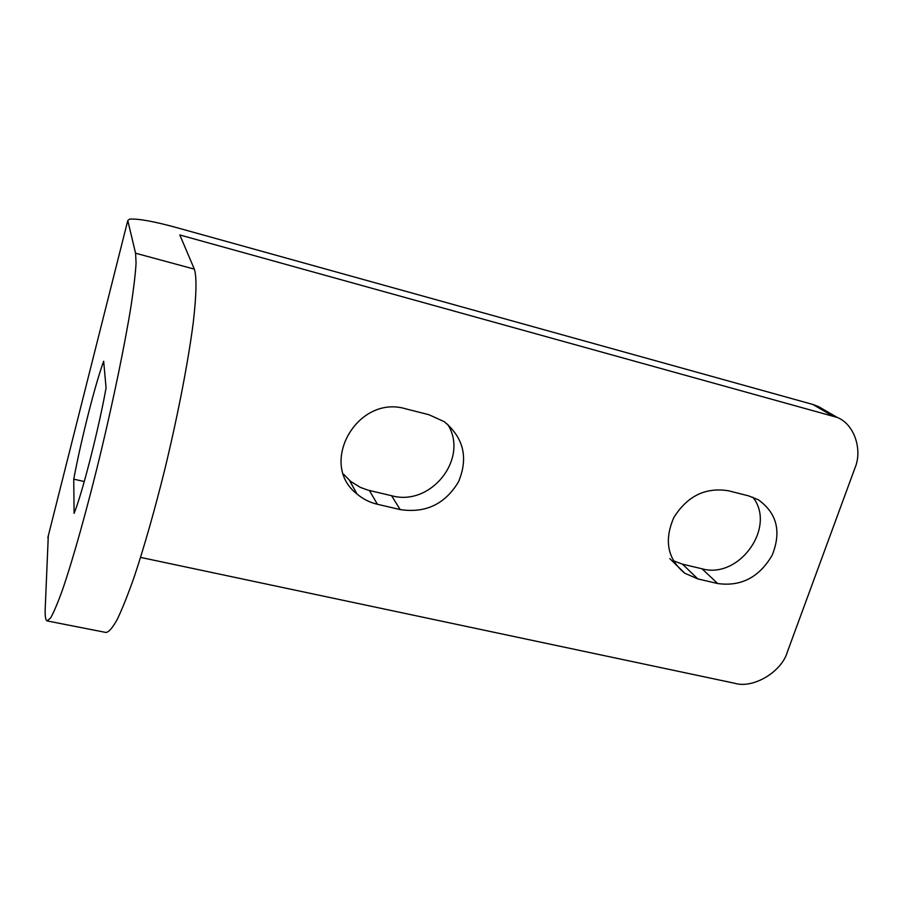 <?xml version="1.0" encoding="UTF-8"?>
<svg xmlns="http://www.w3.org/2000/svg" width="903" height="903" viewBox="0 0 903 903"><rect width="100%" height="100%" fill="white"/><g stroke="black" fill="none" stroke-linecap="round" stroke-linejoin="round"><path stroke-width="1.35" d="M140.575 557.399L734.715 683.278C753.204 688.921 781.727 671.877 787.393 651.876L854.87 468.239C862.67 450.45 854.769 424.455 837.329 417.468L179.821 234.961L194.337 269.128C196.764 276.453 196.527 294.344 193.355 321.75C188.467 360.353 178.038 414.635 164.91 468.973C154.661 510.218 144.48 546.022 134.389 576.385C128.012 594.535 122.277 608.927 117.187 619.548C112.559 627.845 108.823 632.145 105.978 632.461L47.069 620.914C45.545 620.282 44.936 616.139 45.218 608.509L48.288 535.863M831.505 415.301L812.779 404.442L176.706 227.624C154.007 221.393 138.294 218.56 129.558 219.102L127.774 220.558L135.585 253.224L136.071 263.089C135.473 273.428 133.813 287.583 131.116 305.553C124.885 344.291 113.609 399.081 100.414 454.13C87.106 508.942 73.256 558.347 62.804 588.948C57.882 602.673 53.808 612.358 50.591 618.013L47.069 620.914M812.779 404.442L818.49 406.576L837.329 417.468M73.741 479.166C81.078 439.942 95.199 384.102 103.664 361.245L106.08 387.918C98.619 429.456 82.105 493.941 74.091 513.322L73.741 479.166L84.284 481.525M748.643 495.882L728.642 490.814C705.615 487.056 687.352 495.961 673.83 517.521C663.874 540.558 667.531 559.138 684.813 573.247L697.805 578.902L717.682 583.53C741.024 586.769 759.175 577.356 772.144 555.3C781.603 531.732 777.009 513.243 758.362 499.81L748.643 495.882M673.277 560.729L682.521 564.194L701.992 568.777C739.105 579.512 776.682 527.126 752.865 497.214M428.88 414.703L405.944 408.89C357.385 393.968 317.732 463.961 357.024 493.997C362.938 499.032 369.733 502.452 377.409 504.269L400.153 509.574C425.573 513.412 445.021 504.179 458.487 481.863C468.488 457.9 463.724 437.831 444.22 421.667L428.88 414.703M343.535 474.188L350.736 481.446L360.252 487.338L367.826 490.103L391.597 495.724C431.002 506.865 469.391 458.261 447.628 424.263M127.774 220.558L47.814 537.748M701.992 568.777L717.682 583.53M682.521 564.194L697.805 578.902M391.597 495.724L400.153 509.574M369.395 490.498L377.409 504.269M194.337 269.128L135.585 253.224M669.8 558.63L684.813 573.247M349.506 480.419L357.024 493.997"/></g></svg>

